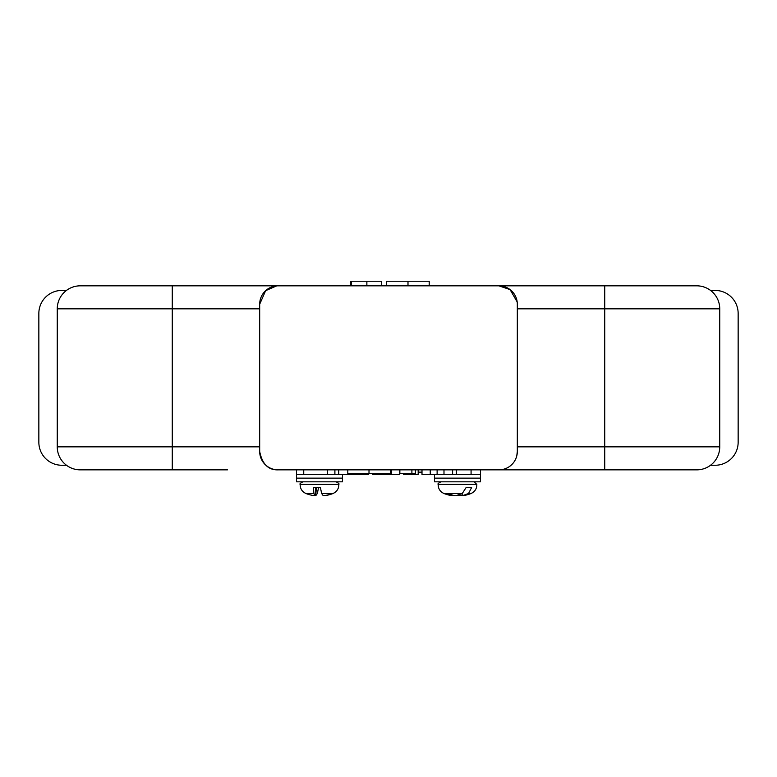 <?xml version="1.0" encoding="UTF-8"?>
<svg xmlns="http://www.w3.org/2000/svg" width="777" height="777" viewBox="0 0 777 777"><rect width="100%" height="100%" fill="white"/><g stroke="black" fill="none" stroke-linecap="round" stroke-linejoin="round"><path stroke-width="1.17" d="M434.508 474.456L434.508 478.137L480.516 478.137L434.508 478.137L434.508 481.818L480.516 481.818L480.516 474.456L471.076 474.456L471.076 469.852M480.516 469.852L480.516 474.456L452.602 474.456L452.602 469.852M368.58 473.533L368.58 474.456L296.484 474.456L296.484 469.852M549.524 285.829L429.205 285.829L549.524 285.829M386.383 285.829L381.546 285.829L386.383 285.829L386.383 281.225L407.993 281.225L407.993 285.829M350.718 285.829L227.476 285.829L350.718 285.829L350.718 281.225L366.87 281.225L366.87 285.829M227.476 469.852L80.254 469.852A22.999 22.999 0 0 1 57.255 446.853L57.255 308.828A22.999 22.999 0 0 1 80.254 285.829L278.088 285.829A18.405 18.405 0 0 0 259.683 304.234L265.637 290.676L276.641 285.887M549.524 469.852L498.912 469.852A18.405 18.405 0 0 0 517.317 451.456L517.317 304.234A18.405 18.405 0 0 0 498.912 285.829L278.088 285.829M517.181 301.971L510.081 289.607L498.912 285.829L696.746 285.829A22.999 22.999 0 0 1 719.745 308.828A22.999 22.999 0 0 0 696.746 285.829A22.999 22.999 0 0 1 719.745 308.828L517.317 308.828M399.854 469.852L390.617 469.852L399.854 469.852L399.854 473.533L411.897 473.533L411.897 469.852M91.657 469.852L172.271 469.852L172.271 285.829M517.317 446.853L719.745 446.853A22.999 22.999 0 0 1 696.746 469.852L278.088 469.852C268.318 470.182 262.189 464.054 259.683 451.456A18.405 18.405 0 0 0 278.088 469.852M517.317 451.456L516.783 455.856M500.475 469.794L498.912 469.852M719.745 446.853L719.745 308.828L719.745 446.853A22.999 22.999 0 0 1 696.746 469.852A22.999 22.999 0 0 0 719.745 446.853M347.795 469.852L347.795 473.533L390.617 473.533L390.617 469.852M369.007 473.533L369.007 469.852M411.897 473.533L415.413 473.533L415.413 469.852M418.181 472.154L421.998 472.154M259.683 304.234L259.683 451.456M338.714 469.852L338.714 474.456L334.897 474.456L334.897 469.852M342.492 474.456L342.492 478.137L296.484 478.137L296.484 481.818L342.492 481.818L342.492 478.137L296.484 478.137L296.484 474.456L303.739 474.456L303.739 469.852M391.453 469.852L391.453 474.456L399.699 474.456L399.699 469.852M391.453 474.456L384.673 474.456L384.673 473.533M384.673 474.456L372.397 474.456L372.397 473.533M403.516 473.533L403.516 474.456L418.181 474.456L418.181 469.852M456.42 469.852L456.42 474.456L443.988 474.456L443.988 469.852M443.988 474.456L437.121 474.456L437.121 469.852M437.121 474.456L430.244 474.456L430.244 469.852M430.244 474.456L421.998 474.456L421.998 469.852M429.205 285.829L429.205 281.225L407.993 281.225M366.87 281.225L381.546 281.225L381.546 285.829M710.547 465.258L715.151 465.258A22.999 22.999 0 0 0 738.15 442.249L738.15 313.432A22.999 22.999 0 0 0 715.151 290.433L710.547 290.433M66.453 465.258L61.849 465.258A22.999 22.999 0 0 1 38.85 442.249L38.85 313.432A22.999 22.999 0 0 1 61.849 290.433L66.453 290.433M462.257 493.512L443.997 493.512A36.801 36.801 0 0 0 452.282 495.707L452.777 495.775A36.733 29.099 90 0 1 448.086 494.599A36.179 19.755 122.2 0 0 449.504 494.667A36.179 19.755 122.2 0 0 450.981 494.599A36.733 29.099 -90 0 0 455.672 495.775L462.257 493.512L466.151 487.49L471.639 487.49L468.531 493.512L462.237 495.775L462.101 493.599M443.997 493.512C440.103 491.724 438.17 488.694 438.189 484.421L476.835 484.421C476.855 488.694 474.912 491.724 471.027 493.512L468.531 493.512M459.294 494.92L459.353 495.775A36.733 29.099 90 0 0 462.198 495.182M459.353 495.775L457.507 495.454M471.027 493.512A36.801 36.801 0 0 1 462.733 495.707L462.237 495.775M452.777 495.775L452.816 495.182M469.094 487.49L466.151 487.49M315.734 487.49L315.064 495.775L313.811 493.512L313.529 487.49L320.386 487.49L321.659 493.512L323.281 495.775A36.733 36.393 90 0 0 329.147 494.599A36.179 4.39 -116.7 0 0 329.506 494.667A36.179 4.39 -116.7 0 0 329.681 494.648A36.801 36.801 0 0 0 333.003 493.512L321.659 493.512M313.811 493.512L305.973 493.512A36.801 36.801 0 0 0 309.304 494.648A36.179 4.39 116.7 0 0 309.431 494.667M315.064 495.775A36.733 36.393 90 0 1 309.188 494.599A36.179 4.39 116.7 0 0 309.304 494.648M323.912 495.697L323.922 495.775A36.733 36.393 -90 0 0 329.555 494.667M318.589 487.49L317.317 493.512L315.705 495.775L316.385 487.49M315.064 495.697A36.733 36.393 -90 0 0 315.705 495.775M259.683 308.828L57.255 308.828M80.254 469.852A22.999 22.999 0 0 1 57.255 446.853L259.683 446.853M604.729 469.852L604.729 285.829M327.564 474.456L327.564 469.852M336.053 481.818C338.597 483.051 339.51 483.916 338.811 484.421L300.165 484.421C300.145 488.694 302.088 491.724 305.973 493.512M351.359 285.829L351.359 281.225M476.835 484.421L474.077 481.818M438.189 484.421C437.49 483.916 438.403 483.051 440.947 481.818M338.811 484.421C338.83 488.694 336.897 491.724 333.003 493.512M300.165 484.421C299.456 483.945 300.378 483.08 302.923 481.818"/></g></svg>
